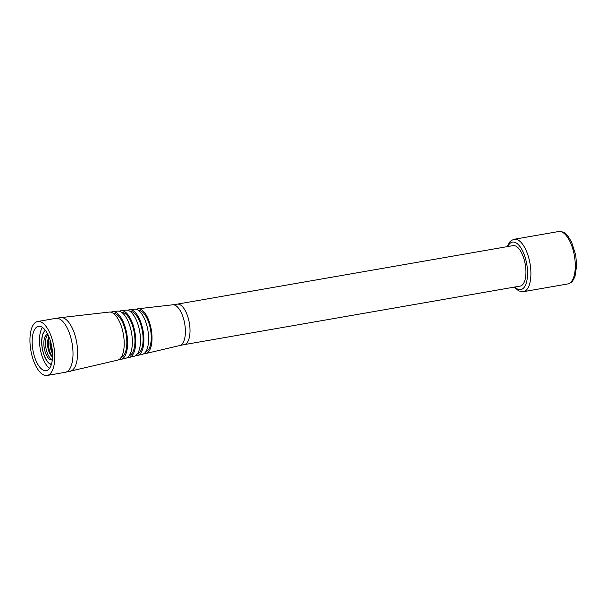 <?xml version="1.0" encoding="UTF-8"?>
<svg xmlns="http://www.w3.org/2000/svg" width="607" height="607" viewBox="0 0 607 607"><rect width="100%" height="100%" fill="white"/><g stroke="black" fill="none" stroke-linecap="round" stroke-linejoin="round"><path stroke-width="0.91" d="M36.807 327.029A22.497 9.583 80.1 0 1 38.499 326.331A22.497 9.583 80.1 0 1 51.398 344.784A22.497 9.583 80.1 0 1 47.915 369.967A22.497 9.583 80.1 0 1 46.223 370.657A22.497 9.583 80.1 0 1 33.324 352.204A22.497 9.583 80.1 0 1 36.807 327.029M49.577 368.282A22.497 9.583 80.1 0 1 40.244 348.866A22.497 9.583 80.1 0 1 42.46 327.431M45.388 330.352A17.633 7.512 -99.9 0 0 45.328 330.39A17.633 7.512 -99.9 0 0 42.293 348.585A17.633 7.512 -99.9 0 0 51.345 364.549M45.533 330.549A17.375 7.405 -99.9 0 0 45.396 330.633A17.375 7.405 -99.9 0 0 42.422 348.668A17.375 7.405 -99.9 0 0 51.413 364.314M52.308 359.822A12.899 5.493 80.1 0 1 51.899 359.928A12.899 5.493 80.1 0 1 44.774 350.512A12.899 5.493 80.1 0 1 47.467 334.51A12.899 5.493 80.1 0 1 47.892 334.472M52.339 359.556A12.899 5.493 80.1 0 1 46.413 350.231A12.899 5.493 80.1 0 1 48.014 334.707M52.528 356.886A10.653 4.537 80.1 0 1 48.287 349.48A10.653 4.537 80.1 0 1 49.091 337.158M52.543 356.605A10.653 4.537 80.1 0 1 49.266 351.483A10.653 4.537 80.1 0 1 48.628 349.42A10.653 4.537 80.1 0 1 47.847 343.35A10.653 4.537 80.1 0 1 49.197 337.416M49.387 351.81A12.481 5.319 80.1 0 1 48.765 349.738A12.481 5.319 80.1 0 1 47.854 343.001M51.967 356.112A12.481 5.319 80.1 0 1 49.205 349.662A12.481 5.319 80.1 0 1 48.826 338.076M52.528 353.646A10.653 4.537 80.1 0 1 50.738 349.048A10.653 4.537 80.1 0 1 50.184 340.208M52.475 352.621A10.653 4.537 80.1 0 1 51.823 351.043A10.653 4.537 80.1 0 1 51.178 348.972A10.653 4.537 80.1 0 1 50.404 342.902A10.653 4.537 80.1 0 1 50.487 341.195M51.936 351.362A12.481 5.319 80.1 0 1 51.314 349.298A12.481 5.319 80.1 0 1 50.404 342.56M52.377 351.271A12.481 5.319 80.1 0 1 51.754 349.222A12.481 5.319 80.1 0 1 51.322 347.242M51.216 346.65A12.481 5.319 80.1 0 1 50.844 342.5M49.121 374.633A27.383 11.662 80.1 0 1 47.058 375.475A27.383 11.662 80.1 0 1 31.359 353.016A27.383 11.662 80.1 0 1 35.601 322.363A27.383 11.662 80.1 0 1 37.657 321.513A27.383 11.662 80.1 0 1 53.363 343.979A27.383 11.662 80.1 0 1 49.121 374.633M70.23 371.287A27.247 11.609 80.1 0 0 71.998 370.505A27.247 11.609 80.1 0 0 76.285 340.337A27.247 11.609 80.1 0 0 60.882 317.62L109.214 312.081A24.409 10.395 80.1 0 1 123.016 332.431A24.409 10.395 80.1 0 1 119.177 359.45A24.409 10.395 80.1 0 1 117.591 360.156L65.298 372.296A27.383 11.662 80.1 0 0 67.354 371.454A27.383 11.662 80.1 0 0 71.596 340.8A27.383 11.662 80.1 0 0 55.89 318.341L37.657 321.513M113.319 313.349A22.482 9.575 80.1 0 1 125.793 332.469A22.482 9.575 80.1 0 1 122.182 357.015A22.482 9.575 80.1 0 1 121.028 357.576M111.035 312.226A24.204 10.311 80.1 0 1 112.735 311.672A24.204 10.311 80.1 0 1 126.415 331.854A24.204 10.311 80.1 0 1 122.606 358.654A24.204 10.311 80.1 0 1 121.036 359.344A24.204 10.311 80.1 0 1 119.253 359.397M112.735 311.672L117.659 311.11A23.916 10.182 80.1 0 1 131.18 331.05A23.916 10.182 80.1 0 1 127.417 357.523A23.916 10.182 80.1 0 1 125.869 358.213L121.036 359.344M121.719 312.377A21.989 9.363 80.1 0 1 133.95 331.043A21.989 9.363 80.1 0 1 130.422 355.08A21.989 9.363 80.1 0 1 129.261 355.641M119.48 311.27A23.703 10.099 80.1 0 1 121.18 310.708A23.703 10.099 80.1 0 1 134.579 330.474A23.703 10.099 80.1 0 1 130.846 356.719A23.703 10.099 80.1 0 1 129.314 357.402A23.703 10.099 80.1 0 1 127.531 357.447M121.18 310.708L126.104 310.139A23.415 9.97 80.1 0 1 139.344 329.669A23.415 9.97 80.1 0 1 135.657 355.588A23.415 9.97 80.1 0 1 134.139 356.263L129.314 357.402M130.118 311.414A21.495 9.151 80.1 0 1 142.106 329.609A21.495 9.151 80.1 0 1 138.669 353.153A21.495 9.151 80.1 0 1 137.486 353.714M127.925 310.306A23.21 9.887 80.1 0 1 129.625 309.737A23.21 9.887 80.1 0 1 142.744 329.093A23.21 9.887 80.1 0 1 139.094 354.792A23.21 9.887 80.1 0 1 137.584 355.452A23.21 9.887 80.1 0 1 135.801 355.49M129.625 309.737L134.549 309.175A22.922 9.765 80.1 0 1 147.509 328.288A22.922 9.765 80.1 0 1 143.905 353.661A22.922 9.765 80.1 0 1 142.417 354.321L137.584 355.452M138.517 310.45A20.995 8.946 80.1 0 1 150.255 328.175A20.995 8.946 80.1 0 1 146.909 351.218A20.995 8.946 80.1 0 1 145.718 351.779M136.37 309.35A22.717 9.674 80.1 0 1 138.07 308.773A22.717 9.674 80.1 0 1 150.908 327.712A22.717 9.674 80.1 0 1 147.334 352.857A22.717 9.674 80.1 0 1 145.862 353.509A22.717 9.674 80.1 0 1 144.071 353.54M521.694 285.457A20.539 8.748 80.1 0 1 520.153 286.087L184.232 344.624A20.539 8.748 80.1 0 0 185.772 343.994A20.539 8.748 80.1 0 0 188.952 321.004A20.539 8.748 80.1 0 0 177.176 304.153L513.105 245.623A20.539 8.748 80.1 0 1 524.88 262.467A20.539 8.748 80.1 0 1 521.694 285.457M138.07 308.773L172.691 304.805A20.676 8.809 80.1 0 1 184.384 322.044A20.676 8.809 80.1 0 1 181.129 344.935A20.676 8.809 80.1 0 1 179.793 345.535L145.862 353.509M507.793 246.541A24.121 10.273 80.1 0 1 510.677 242.838A24.121 10.273 80.1 0 1 525.799 259.697A24.121 10.273 80.1 0 1 522.581 288.871A24.121 10.273 80.1 0 1 514.85 287.012M507.126 246.662L509.705 242.003L511.504 240.387L514.273 239.257A26.602 11.328 80.1 0 1 529.532 261.078A26.602 11.328 80.1 0 1 525.404 290.859A26.602 11.328 80.1 0 1 523.409 291.679L567.803 283.939L570.572 282.816C571.726 282.528 573.205 280.381 575.011 276.375L576.65 265.684L575.762 255.312L571.566 241.95L567.977 236.169L564.593 232.989C564.32 232.238 562.348 231.753 558.668 231.525A26.602 11.328 80.1 0 1 573.918 253.347A26.602 11.328 80.1 0 1 569.798 283.12A26.602 11.328 80.1 0 1 567.803 283.939M51.603 345.8L51.064 346.976L51.974 347.91M47.058 375.475L65.298 372.296M60.882 317.62L55.89 318.341M172.691 304.805L177.176 304.153M179.793 345.535L184.232 344.624M514.175 287.134L518.803 290.965L523.409 291.679M514.273 239.257L558.668 231.525"/></g></svg>

